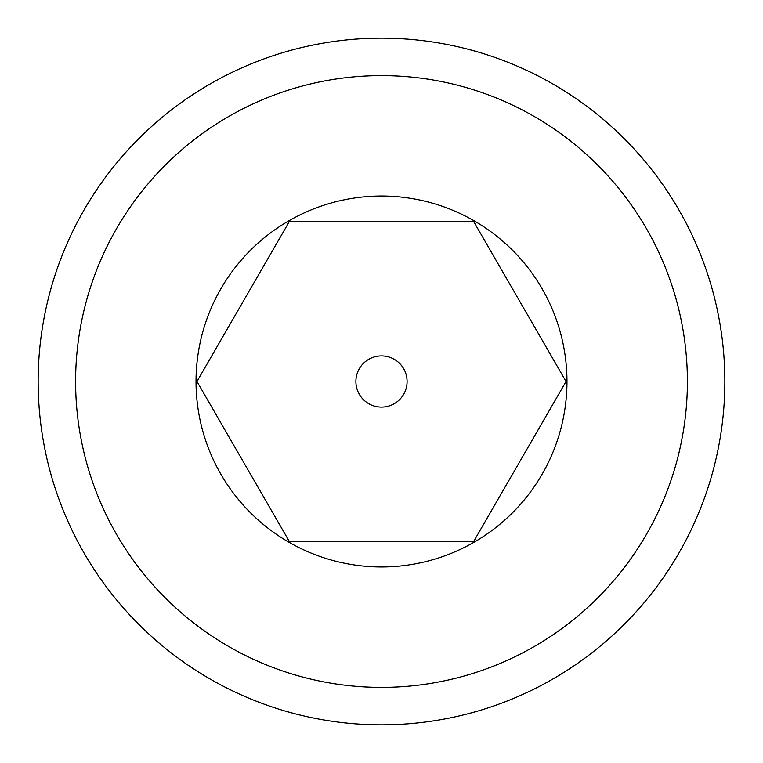 <?xml version="1.0" encoding="UTF-8"?>
<svg xmlns="http://www.w3.org/2000/svg" width="763" height="763" viewBox="0 0 763 763"><rect width="100%" height="100%" fill="white"/><g stroke="black" fill="none" stroke-linecap="round" stroke-linejoin="round"><path stroke-width="1.14" d="M566.966 381.5A185.466 185.466 0 0 0 288.767 220.879A185.466 185.466 0 0 0 288.767 542.121A185.466 185.466 0 0 0 566.966 381.5M724.85 381.5A343.35 343.35 0 0 0 209.825 84.149A343.35 343.35 0 0 0 209.825 678.851A343.35 343.35 0 0 0 724.85 381.5M566.041 381.5L473.766 541.31L289.234 541.31L196.959 381.5L289.234 221.69L473.766 221.69L566.041 381.5L473.766 541.31L289.234 541.31L196.959 381.5L289.234 221.69L473.766 221.69M407.089 381.5A25.589 25.589 0 0 0 368.701 359.335A25.589 25.589 0 0 0 368.701 403.665A25.589 25.589 0 0 0 407.089 381.5M687.396 381.5A305.896 305.896 0 0 0 228.557 116.586A305.896 305.896 0 0 0 228.557 646.414A305.896 305.896 0 0 0 687.396 381.5"/></g></svg>
